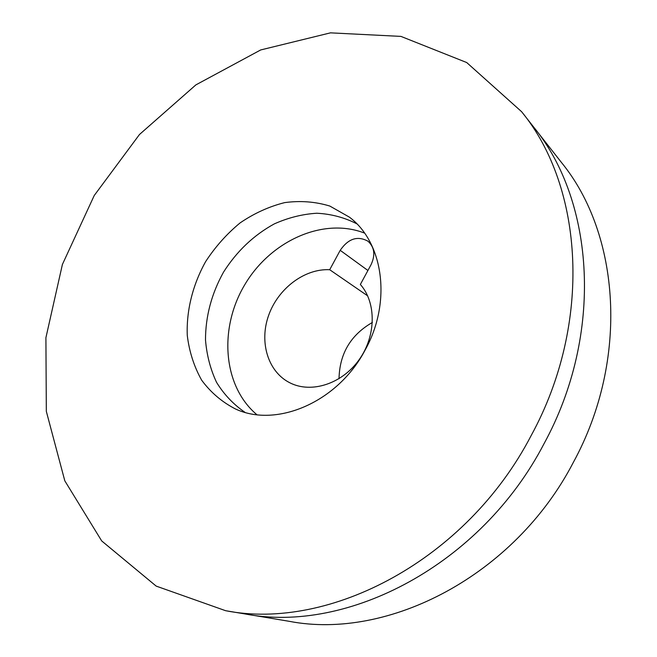<?xml version="1.0" encoding="UTF-8"?>
<svg xmlns="http://www.w3.org/2000/svg" width="657" height="657" viewBox="0 0 657 657"><rect width="100%" height="100%" fill="white"/><g stroke="black" fill="none" stroke-linecap="round" stroke-linejoin="round"><path stroke-width="0.99" d="M372.404 322.439C350.698 334.922 339.57 353.688 339.028 378.728M225.622 610.706L289.285 621.325C388.016 640.485 514.497 575.902 573.389 462.298C629.554 359.313 619.937 233.958 561.439 162.46L533.673 127.08C594.511 201.239 604.005 333.887 544.021 443.721C604.005 333.887 594.511 201.239 533.673 127.08L521.601 111.69L466.716 62.546L400.934 36.398L330.479 32.85L260.681 49.948L195.868 84.893L139.473 134.504L94.238 195.499L62.407 264.442L45.908 337.723L46.327 411.356L64.797 480.801L101.695 540.933L156.185 586.11L225.622 610.706C329.642 631.147 466.421 560.084 531.152 435.591C592.819 322.743 583.4 186.949 521.601 111.69M244.921 613.925C347.397 633.989 481.072 564.897 544.021 443.721C481.072 564.897 347.397 633.989 244.921 613.925M367.657 295.855L329.699 269.723L340.211 250.325L367.92 270.487M329.699 269.723C304.585 268.409 278.1 288.513 268.639 315.36C259.006 342.149 267.949 371.977 290.057 382.9C311.352 393.666 341.862 383.943 358.968 359.937C376.223 336.055 376.518 302.663 360.356 284.465L371.049 264.705C375.525 255.031 374.506 247.196 367.986 241.209C357.539 235.543 348.284 238.581 340.211 250.325M364.52 233.087C323.063 216.933 270.479 241.004 244.741 284.768C218.674 328.336 222.78 386.02 256.838 414.657M356.767 223.782C344.325 217.459 330.988 213.944 316.773 213.238C302.384 214.141 288.242 217.689 274.339 223.873C253.692 235.181 236.75 251.278 223.503 272.17C211.521 293.81 205.526 316.395 205.493 339.932C206.741 355.1 210.412 369.218 216.514 382.275C223.955 394.405 233.432 404.425 244.946 412.317C233.432 404.425 223.955 394.405 216.514 382.275C210.412 369.218 206.741 355.1 205.493 339.932C205.526 316.395 211.521 293.81 223.503 272.17C236.75 251.278 253.692 235.181 274.339 223.873C288.242 217.689 302.384 214.141 316.773 213.238C330.988 213.944 344.325 217.459 356.767 223.782M365.259 349.787C391.892 301.924 383.384 242.474 349.393 217.138L329.855 206.068C315.385 201.65 300.315 200.5 284.653 202.619C269.066 206.536 254.218 213.295 240.125 222.887C226.805 233.867 215.315 246.769 205.649 261.576C192.756 284.736 186.292 310.498 187.278 335.456C189.282 351.782 194.086 366.688 201.666 380.189C210.757 392.492 222.066 402.1 235.576 409.024C276.819 428.224 338.117 401.961 365.259 349.787"/></g></svg>
